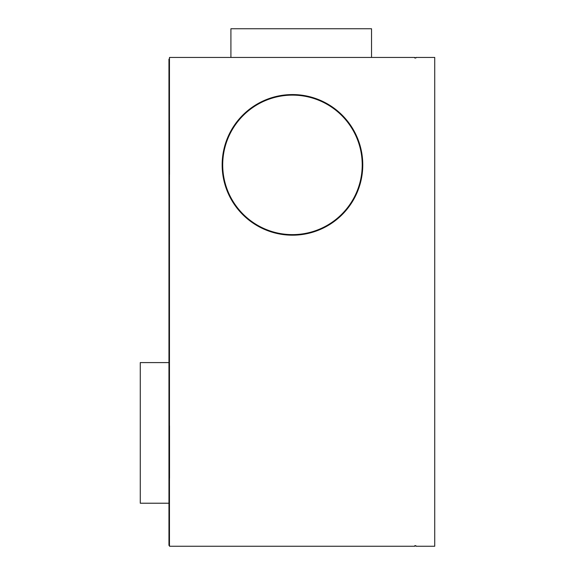 <?xml version="1.0" encoding="UTF-8"?>
<svg xmlns="http://www.w3.org/2000/svg" width="575" height="575" viewBox="0 0 575 575"><rect width="100%" height="100%" fill="white"/><g stroke="black" fill="none" stroke-linecap="round" stroke-linejoin="round"><path stroke-width="0.86" d="M292.459 235.189A70.315 70.315 0 0 0 362.775 164.874A70.315 70.315 0 0 0 292.459 94.566A70.315 70.315 0 0 0 222.151 164.874A70.315 70.315 0 0 0 292.459 235.189A70.315 70.315 0 0 0 362.775 164.874A70.315 70.315 0 0 0 292.459 94.566A70.315 70.315 0 0 0 222.151 164.874A70.315 70.315 0 0 0 292.459 235.189M292.459 234.622A69.748 69.748 0 0 0 362.214 164.874A69.748 69.748 0 0 0 292.459 95.127A69.748 69.748 0 0 0 222.712 164.874A69.748 69.748 0 0 0 292.459 234.622M169.46 545.409L169.46 59.124L168.957 59.124L168.957 545.409L169.517 545.409L169.517 546.25L414.769 546.25L414.769 545.689L415.89 545.689L415.89 546.25L434.736 546.25L434.736 57.435L415.89 57.435L415.89 58.003L414.769 58.003L415.89 58.003M169.517 122.123L169.46 120.261M169.517 174.613L169.517 120.261M169.517 478.364L169.517 425.874M169.46 59.124L169.517 57.435L414.769 57.435L414.769 58.003M230.913 57.435L230.913 28.75L371.536 28.75L371.536 57.435M168.957 503.218L140.264 503.218L140.264 362.595L168.957 362.595M168.957 544.281L169.46 544.281M168.957 60.813L169.46 60.813M169.517 176.123L168.957 176.123M169.517 479.873L168.957 479.873L169.517 479.873"/></g></svg>
